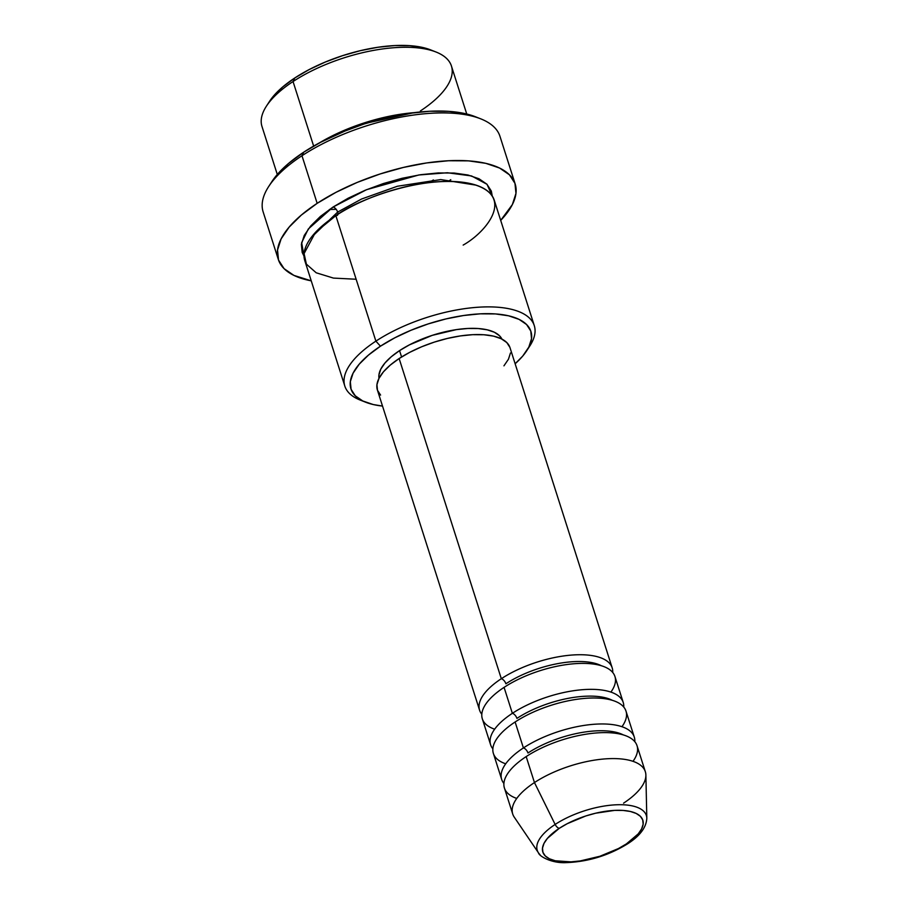 <?xml version="1.0" encoding="UTF-8"?>
<svg xmlns="http://www.w3.org/2000/svg" width="908" height="908" viewBox="0 0 908 908"><rect width="100%" height="100%" fill="white"/><g stroke="black" fill="none" stroke-linecap="round" stroke-linejoin="round"><path stroke-width="1.36" d="M633.001 761.324A69.598 28.307 162.3 0 0 608.882 732.699A69.598 28.307 162.3 0 0 526.175 756.591A69.598 28.307 162.3 0 0 504.428 788.053L512.714 814.011A69.598 28.307 -17.7 0 1 534.46 782.56L555.14 824.441L534.46 782.56A69.598 28.307 162.3 0 0 514.212 817.087L538.478 852.85A57.272 23.29 -17.7 0 1 555.14 824.441A4.971 2.565 56.7 0 0 559.237 828.357A52.471 21.338 -17.7 0 1 630.402 811.48A52.471 21.338 -17.7 0 1 626.418 843.884L618.439 848.549L599.882 856.267L580.246 860.932L570.962 861.862L555.253 860.773L549.419 858.786L545.254 855.926L542.927 852.306L542.507 848.061L544.017 843.362L547.411 838.379L559.237 828.357L567.216 823.704L585.774 815.974L595.648 813.205L614.693 810.379L623.126 810.435L630.402 811.48L636.236 813.466L640.401 816.326L642.728 819.947L643.148 824.18L641.638 828.879L638.245 833.862L626.418 843.884A4.971 2.565 56.7 0 0 627.78 843.702A4.971 2.565 -123.3 0 1 626.418 843.884A52.471 21.338 -17.7 0 1 555.253 860.773A52.471 21.338 -17.7 0 1 559.237 828.357A4.971 2.565 -123.3 0 1 555.14 824.441A57.272 23.29 162.3 0 0 540.022 854.666M601.312 665.712A64.627 26.287 162.3 0 0 505.881 683.781A4.971 2.565 56.7 0 0 501.318 678.719A69.598 28.307 -17.7 0 1 573.527 654.94A69.598 28.307 -17.7 0 1 612.741 671.841M610.902 692.1A69.598 28.307 162.3 0 0 586.795 663.476A69.598 28.307 162.3 0 0 504.076 687.367A69.598 28.307 162.3 0 0 482.33 718.83L490.615 744.787A69.598 28.307 -17.7 0 1 512.362 713.325A69.598 28.307 -17.7 0 1 584.582 689.547A69.598 28.307 -17.7 0 1 623.785 706.447M481.808 714.221A69.598 28.307 -17.7 0 1 479.572 710.17A69.598 28.307 -17.7 0 1 501.318 678.719A4.971 2.565 -123.3 0 1 505.881 683.781A64.627 26.287 -17.7 0 1 588.713 662.114M612.355 700.329A64.627 26.287 162.3 0 0 516.924 718.387A4.971 2.565 56.7 0 0 512.362 713.325L504.076 687.367L512.362 713.325A69.598 28.307 -17.7 0 1 580.235 689.898A69.598 28.307 -17.7 0 1 623.229 702.463A69.598 28.307 -17.7 0 1 623.751 707.071M621.957 726.706A69.598 28.307 162.3 0 0 597.839 698.082A69.598 28.307 162.3 0 0 515.12 721.985A69.598 28.307 162.3 0 0 493.385 753.436L501.67 779.405A69.598 28.307 -17.7 0 1 523.405 747.942A69.598 28.307 -17.7 0 1 595.625 724.164A69.598 28.307 -17.7 0 1 634.828 741.064M512.362 713.325A4.971 2.565 -123.3 0 1 516.924 718.387A64.627 26.287 -17.7 0 1 599.768 696.72M623.399 734.947A64.627 26.287 162.3 0 0 527.968 753.004A4.971 2.565 56.7 0 0 523.405 747.942L515.12 721.985L523.405 747.942A69.598 28.307 -17.7 0 1 591.278 724.516A69.598 28.307 -17.7 0 1 634.283 737.08A69.598 28.307 -17.7 0 1 634.805 741.677M523.405 747.942A4.971 2.565 -123.3 0 1 527.968 753.004A64.627 26.287 -17.7 0 1 610.812 731.337M269.54 101.333L266.407 106.157A99.437 40.44 -17.7 0 1 293.046 81.538L294.839 77.94A94.455 38.42 162.3 0 0 269.54 101.333A94.455 38.42 162.3 0 0 268.11 103.705M463.171 245.081C486.563 232.017 516.868 195.186 470.719 183.666C422.629 173.417 354.12 201.406 335.846 215.661L375.889 341.136A99.437 40.44 162.3 0 0 360.215 400.076L365.561 402.187A94.455 38.42 -17.7 0 1 380.452 346.198L375.889 341.136L335.846 215.661A99.437 40.44 162.3 0 0 304.782 260.607L344.824 386.082A99.437 40.44 -17.7 0 1 375.889 341.136A99.437 40.44 -17.7 0 1 472.852 307.676A99.437 40.44 -17.7 0 1 534.279 325.62A99.437 40.44 -17.7 0 1 528.138 348.388M526.708 350.76L529.841 345.937A99.437 40.44 162.3 0 0 492.442 306.938A99.437 40.44 162.3 0 0 375.889 341.136L380.452 346.198A94.455 38.42 -17.7 0 1 491.183 313.714A94.455 38.42 -17.7 0 1 526.708 350.76A94.455 38.42 -17.7 0 1 515.142 363.756L522.702 356.106L528.808 347.14L531.532 338.684L530.783 331.045L526.583 324.531L519.081 319.378L508.582 315.802L495.484 313.93L480.287 313.827L463.579 315.519L446.01 318.912L428.236 323.906L410.949 330.285L394.821 337.81L380.452 346.198L368.421 355.13L359.171 364.244L353.064 373.211L350.329 381.678L351.09 389.305L355.289 395.831L362.78 400.973L373.279 404.548L382.529 406.08A94.455 38.42 -17.7 0 1 365.561 402.187M271.821 181.702L268.689 186.515A124.294 50.553 -17.7 0 1 301.978 155.733L303.783 152.147A119.323 48.533 162.3 0 0 271.821 181.702A119.323 48.533 162.3 0 0 270.368 184.074M319.582 142.783L358.058 124.986L413.912 112.683A99.437 40.44 -17.7 0 0 319.582 142.783M448.393 181.407L450.754 179.682M337.22 215.48A4.971 2.565 56.7 0 0 337.651 212.075L361.566 199.022L397.42 186.242L440.743 179.58L476.042 185.141L440.743 179.58L397.42 186.242L361.566 199.022L337.651 212.075A4.971 2.565 56.7 0 0 333.088 207.013L366.594 189.67L418.815 174.983L447.383 172.758L471.558 175.948L487.017 184.313L492.25 196.003L491.33 191.055L486.904 184.199L479.015 178.774L467.961 175.006L454.17 173.042L438.178 172.94L420.586 174.711L402.085 178.286L383.38 183.541L365.186 190.249L348.207 198.182L333.088 207.013A4.971 2.565 -123.3 0 1 337.651 212.075L310.922 237.839L337.651 212.075M492.862 748.839A69.598 28.307 -17.7 0 1 490.615 744.787M380.588 395.094L377.49 390.292L376.934 384.674L378.954 378.432L383.448 371.826L390.258 365.107L399.134 358.535L501.318 678.719L399.134 358.535A69.598 28.307 162.3 0 0 377.387 389.997L479.572 710.17M399.554 350.613A64.627 26.287 162.3 0 0 378.999 378.33L378.942 374.891L380.815 369.091L384.992 362.962L391.314 356.719L399.554 350.613L409.383 344.881L432.242 335.358L456.429 329.615L467.858 328.469L478.255 328.537L487.221 329.82L494.406 332.26L499.536 335.79L501.931 339.104A64.627 26.287 162.3 0 0 460.867 329.036A64.627 26.287 162.3 0 0 399.554 350.613L401.586 356.969L399.554 350.613M363.018 401.086A99.437 40.44 -17.7 0 1 344.824 386.082M515.154 183.927L499.968 136.336A124.294 50.553 162.3 0 0 423.185 113.897A124.294 50.553 162.3 0 0 301.978 155.733A124.294 50.553 162.3 0 0 263.15 211.916L278.336 259.506A124.294 50.553 -17.7 0 1 317.164 203.335L301.978 155.733L317.164 203.335A124.294 50.553 -17.7 0 1 438.371 161.499A124.294 50.553 -17.7 0 1 515.154 183.927A124.294 50.553 -17.7 0 1 500.694 220.383L512.362 204.572L515.96 193.438L514.972 183.393L509.433 174.813L499.582 168.037L485.757 163.327L468.528 160.864L448.529 160.739L426.544 162.952L403.424 167.435L380.032 173.996L357.287 182.383L336.062 192.292L317.164 203.335L301.331 215.071L289.164 227.079L281.128 238.872L277.53 250.006L278.518 260.051L284.056 268.632L293.92 275.396L311.24 280.844A124.294 50.553 -17.7 0 1 278.336 259.506M466.746 114.011L451.424 66.012A99.437 40.44 162.3 0 0 390.009 48.067A99.437 40.44 162.3 0 0 293.046 81.538L313.646 146.086L293.046 81.538A99.437 40.44 162.3 0 0 261.981 126.473L277.292 174.472M646.292 815.305A57.272 23.29 162.3 0 0 610.744 805.192A57.272 23.29 162.3 0 0 555.14 824.441A57.272 23.29 -17.7 0 1 614.035 804.908A57.272 23.29 -17.7 0 1 646.814 818.278L645.883 775.057A69.598 28.307 162.3 0 0 606.033 758.827A69.598 28.307 162.3 0 0 534.46 782.56L526.175 756.591L534.46 782.56A69.598 28.307 -17.7 0 1 602.333 759.133A69.598 28.307 -17.7 0 1 645.327 771.698A69.598 28.307 -17.7 0 1 623.58 803.149M503.906 783.456A69.598 28.307 -17.7 0 1 501.67 779.405M634.283 737.08L625.998 711.123A69.598 28.307 162.3 0 0 582.993 698.558A69.598 28.307 162.3 0 0 515.12 721.985A69.598 28.307 162.3 0 0 505.711 763.81M645.327 771.698L637.041 745.729A69.598 28.307 162.3 0 0 594.048 733.165A69.598 28.307 162.3 0 0 526.175 756.591A69.598 28.307 162.3 0 0 516.754 798.427M269.404 101.548L273.558 95.987L282.808 86.873L294.839 77.94L309.208 69.553L325.336 62.028L342.622 55.649L360.397 50.655L377.966 47.261L394.674 45.57L409.871 45.672L422.969 47.545L430.891 49.985M331.692 136.722L330.171 136.938M271.651 181.963L276.895 174.938L288.574 163.417L303.783 152.147L321.92 141.546L342.305 132.035L364.131 123.976L386.581 117.677L408.782 113.387L429.893 111.253L449.085 111.378L465.634 113.75L475.633 116.826M303.998 256.09L302.171 252.39L301.377 244.343L304.248 235.444L310.684 226.001L320.411 216.41L333.088 207.013L308.289 229.009L301.649 242.686L303.998 256.09M534.279 325.62L494.236 200.146A99.437 40.44 162.3 0 0 432.81 182.19A99.437 40.44 162.3 0 0 335.846 215.661L315.507 232.334L304.078 253.582L306.382 264.137L316.2 272.786L333.44 278.086L356.14 279.244M501.318 678.719A69.598 28.307 -17.7 0 1 569.191 655.281A69.598 28.307 -17.7 0 1 612.185 667.845L510.001 347.673A69.598 28.307 162.3 0 0 467.007 335.109A69.598 28.307 162.3 0 0 399.134 358.535L409.712 352.349L421.596 346.799L434.342 342.1L447.428 338.434L460.39 335.926L472.693 334.677L483.896 334.757L493.543 336.13L501.284 338.775L506.8 342.566L509.899 347.367M510.455 352.996L508.446 359.228L503.94 365.833M612.185 667.845A69.598 28.307 -17.7 0 1 612.707 672.453M623.229 702.463L614.943 676.505A69.598 28.307 162.3 0 0 571.949 663.941A69.598 28.307 162.3 0 0 504.076 687.367A69.598 28.307 162.3 0 0 494.656 729.192M301.978 155.733A124.294 50.553 -17.7 0 1 480.741 118.846L475.395 116.735A119.323 48.533 162.3 0 0 303.783 152.147L301.978 155.733M436.044 52.017L430.698 49.906A94.455 38.42 162.3 0 0 294.839 77.94L293.046 81.538A99.437 40.44 -17.7 0 1 436.044 52.017A99.437 40.44 -17.7 0 1 420.37 110.958M538.478 852.85C539.023 856.13 551.735 863.644 566.796 862.6C588.588 861.669 608.916 855.37 627.769 843.714C639.947 835.939 646.292 827.46 646.814 818.278M329.445 209.476L336.187 209.339M428.701 182.644L433.411 179.954"/></g></svg>
